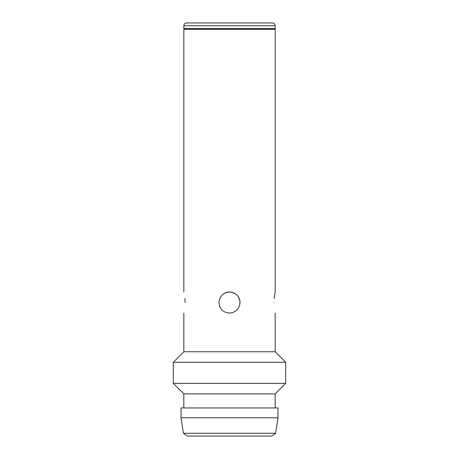 <?xml version="1.0" encoding="UTF-8"?>
<svg xmlns="http://www.w3.org/2000/svg" width="459" height="459" viewBox="0 0 459 459"><rect width="100%" height="100%" fill="white"/><g stroke="black" fill="none" stroke-linecap="round" stroke-linejoin="round"><path stroke-width="0.69" d="M183.835 313.101L183.835 351.743L275.165 351.743L285.705 362.283L173.295 362.283L173.295 383.357L285.705 383.357L285.705 362.283M275.165 407.948L275.165 393.897L183.835 393.897L183.835 407.948M277.976 417.782L181.024 417.782L181.024 407.948L277.976 407.948L277.976 417.782L275.595 433.273L183.405 433.273L181.024 417.782M275.595 433.273L271.808 436.05L187.192 436.05L183.405 433.273M275.165 25.761L275.165 28.573L183.835 28.573L183.835 25.761C183.984 24.069 184.92 23.134 186.647 22.95L272.353 22.95C274.08 23.134 275.016 24.069 275.165 25.761L183.835 25.761M274.465 28.573L275.165 29.273L183.835 29.273L183.835 292.027M185.069 302.567C183.726 316.159 183.726 316.159 185.069 302.567C183.726 288.969 183.726 288.969 185.069 302.567L184.891 298.597M273.931 302.567C275.274 316.159 275.274 316.159 273.931 302.567C275.274 316.159 275.274 316.159 273.931 302.567C275.274 288.969 275.274 288.969 273.931 302.567M229.5 313.101C235.903 312.476 239.414 308.959 240.04 302.567C239.414 296.158 235.897 292.647 229.5 292.027C223.103 292.647 219.591 296.158 218.96 302.567C219.58 308.959 223.091 312.47 229.5 313.101M274.126 298.442L275.165 292.027L275.165 29.273M240.04 302.567A10.54 10.54 0 0 0 222.053 295.114M275.165 393.897L285.705 383.357M275.165 351.743L275.165 313.101M184.535 28.573L183.835 29.273M183.835 393.897L173.295 383.357M183.835 351.743L173.295 362.283"/></g></svg>
